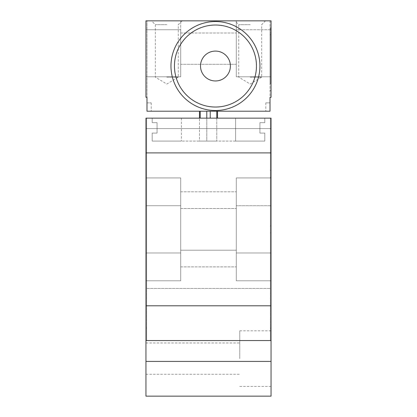 <?xml version="1.0" encoding="UTF-8"?>
<svg xmlns="http://www.w3.org/2000/svg" width="417" height="417" viewBox="0 0 417 417"><rect width="100%" height="100%" fill="white"/><g stroke="black" fill="none" stroke-linecap="round" stroke-linejoin="round"><path stroke-width="0.31" stroke-dasharray="2.08 1.56" d="M145.95 305.802L145.95 152.898L271.05 152.898L271.05 305.802L145.95 305.802L145.95 340.548L145.95 152.898M271.05 152.898L271.05 118.152L146.643 118.152L270.357 118.152L146.643 118.152L146.643 288.423L146.643 118.152L146.643 288.423L146.643 118.152L145.95 118.152L146.643 118.152L146.643 128.577L145.95 128.577L271.05 128.577L271.05 340.548L145.95 340.548L145.95 118.152L271.05 118.152L271.05 128.577L270.357 128.577L270.357 340.548L270.357 328.038L271.05 328.038L271.05 340.548L271.05 305.802M271.05 280.782L271.05 177.918L271.05 280.782L236.298 280.782L236.298 177.918L236.298 280.782L271.05 280.782L271.05 252.978L271.05 280.782L236.298 280.782L271.05 280.782M271.05 177.918L236.298 177.918L271.05 177.918L236.298 177.918L271.05 177.918L271.05 205.722L271.05 177.918M236.298 250.2L236.298 191.82L236.298 266.88L236.298 191.82L236.298 266.88L236.298 250.2L180.702 250.2L180.702 208.5L180.702 266.88L180.702 191.82L180.702 266.88L180.702 250.2L236.298 250.2M180.702 280.782L180.702 177.918L180.702 280.782L180.702 177.918L180.702 280.782L145.95 280.782L145.95 252.978L145.95 280.782L180.702 280.782L145.95 280.782L145.95 177.918L180.702 177.918L145.95 177.918L145.95 280.782L180.702 280.782M152.205 118.152L181.395 118.152L181.395 141.087L152.205 141.087L181.395 141.087L181.395 118.152L264.795 118.152L264.795 122.666L264.795 118.152L152.205 118.152L152.205 122.666L157.068 122.666L157.068 133.091L152.205 133.091L152.205 141.087L264.795 141.087L235.605 141.087L235.605 118.152L235.605 141.087L235.605 118.152L235.605 141.087L264.795 141.087L235.605 141.087L264.795 141.087L264.795 133.091L259.932 133.091L259.932 122.666L264.795 122.666L264.795 118.152L264.795 122.666L264.795 118.152L264.795 122.666L259.932 122.666L264.795 122.666L259.932 122.666L264.795 122.666L259.932 122.666L259.932 133.091L259.932 122.666L259.932 133.091L259.932 122.666L259.932 133.091L264.795 133.091L259.932 133.091L264.795 133.091L259.932 133.091L264.795 133.091L264.795 141.087L264.795 133.091L264.795 141.087L264.795 133.091L264.795 141.087L152.205 141.087L152.205 133.091L152.205 141.087L152.205 133.091L157.068 133.091L152.205 133.091L157.068 133.091L157.068 122.666L157.068 133.091L157.068 122.666L152.205 122.666L157.068 122.666L152.205 122.666L152.205 118.152M271.05 340.548L145.95 340.548L271.05 340.548L271.05 128.577L146.643 128.577L270.357 128.577L270.357 118.152L270.357 288.423L270.357 118.152L270.357 288.423L270.357 118.152L271.05 118.152L271.05 128.577L145.95 128.577L146.643 128.577L146.643 340.548L270.357 340.548L146.643 340.548L270.357 340.548L146.643 340.548L146.643 118.152L270.357 118.152L270.357 340.548L270.357 328.038L271.05 328.038L271.05 361.398L145.95 361.398L145.95 396.15L271.05 396.15L271.05 361.398M270.357 232.827L270.357 170.277L270.357 232.827L271.05 232.827L271.05 225.873L271.05 232.827L270.357 232.827M145.95 361.398L145.95 340.548M145.95 328.038L146.643 328.038L146.643 340.548L146.643 328.038L145.95 328.038M145.95 358.62L145.95 342.983L145.95 358.62M271.05 358.62L271.05 330.822L271.05 358.62M146.643 288.423L270.357 288.423L146.643 288.423M145.95 177.918L180.702 177.918L145.95 177.918M180.702 208.5L180.702 191.82L180.702 208.5L236.298 208.5L180.702 208.5M271.05 205.722L271.05 252.978L271.05 205.722L236.298 205.722L271.05 205.722M239.775 358.62L239.775 330.822L239.775 358.62M271.05 177.225L271.05 225.873L271.05 170.277L271.05 191.127L271.05 177.126L271.05 191.127L271.05 177.225L271.05 191.127L271.05 177.225L270.357 177.225L271.05 177.225M270.357 170.277L271.05 170.277L270.357 170.277M145.95 97.302L145.95 20.85L145.95 76.796L145.95 29.743L145.95 76.796L145.95 29.743L180.702 29.743L180.702 76.796L180.702 20.85L180.702 76.796L180.702 29.743L145.95 29.743L180.702 29.743L145.95 29.743L145.95 20.85L145.95 29.743L145.95 20.85L271.05 20.85L236.298 20.85L236.298 76.796L236.298 20.85L271.05 20.85L236.298 20.85L271.05 20.85L271.05 76.796L271.05 29.743L271.05 76.796L271.05 29.743L236.298 29.743L236.298 76.796L236.298 29.743L271.05 29.743L236.298 29.743L271.05 29.743L271.05 20.85L271.05 97.302L270.007 97.302L270.007 111.198L146.993 111.198L151.209 111.198L146.993 111.198L146.993 97.302L145.95 97.302L145.95 20.85L180.702 20.85L145.95 20.85L146.993 20.85L145.95 20.85L145.95 97.302L146.993 97.302L146.993 20.85L146.993 97.302L145.95 97.302M250.2 20.85L234.912 20.85L250.2 20.85M166.8 20.85L151.512 20.85L166.8 20.85M146.993 102.858L151.209 102.858L146.993 102.858M270.007 102.858L265.791 102.858L270.007 102.858L265.791 102.858L270.007 102.858L270.007 111.198L270.007 102.858M199.467 111.198L217.533 111.198L199.467 111.198L199.467 141.087L200.228 141.087L199.467 141.087L199.467 118.152M206.769 111.198L206.769 141.087L200.228 141.087L210.231 141.087L206.769 141.087L206.769 118.152M216.772 111.198L216.772 141.087L210.231 141.087L217.533 141.087L216.772 141.087L216.772 118.152M217.533 118.152L217.533 111.198M270.007 20.85L270.007 97.302L271.05 97.302L270.007 97.302L270.007 20.85M270.007 83.4L270.007 27.798L270.007 83.4L270.701 83.4L270.701 34.752L270.701 83.4L270.007 83.4M170.97 66.027A44.478 44.478 0 0 0 215.448 110.505A44.478 44.478 0 0 0 259.932 66.027A44.478 44.478 0 0 0 215.448 21.543A44.478 44.478 0 0 0 170.97 66.027M271.05 97.302L271.05 20.85L271.05 97.302M236.298 64.286L236.298 33.011L236.298 64.286L236.298 33.011L236.298 64.286L180.702 64.286L180.702 33.011L236.298 33.011L180.702 33.011L180.702 64.286L180.702 33.011L180.702 64.286L236.298 64.286M271.05 76.796L236.298 76.796L271.05 76.796M145.95 76.796L180.702 76.796L145.95 76.796M180.702 33.011L236.298 33.011L180.702 33.011M200.509 66.027A14.944 14.944 0 0 0 215.448 80.966A14.944 14.944 0 0 0 230.392 66.027A14.944 14.944 0 0 0 215.448 51.082A14.944 14.944 0 0 0 200.509 66.027M270.007 90.348L270.701 90.348L270.007 90.348M270.701 27.798L270.701 34.752L270.701 27.798L270.007 27.798L270.701 27.798M250.2 24.671L238.732 24.671L250.2 24.671M250.2 77.145L261.668 77.145L250.2 77.145M166.8 24.671L155.333 24.671L166.8 24.671M166.8 77.145L178.267 77.145L166.8 77.145M271.05 188.432L271.05 178.971L271.05 188.432M271.05 186.472L271.05 178.731L271.05 186.472M270.701 41.846L270.701 34.752L270.701 41.846M270.701 34.752L270.701 40.96L270.701 34.752L270.007 34.752L270.701 34.752M271.05 252.978L236.298 252.978L271.05 252.978M145.95 252.978L180.702 252.978L145.95 252.978M145.95 205.722L180.702 205.722L145.95 205.722M270.357 225.873L271.05 225.873L270.357 225.873M200.228 111.198L200.228 118.152M210.231 118.152L210.231 111.198M180.702 191.82L236.298 191.82L180.702 191.82M180.702 266.88L236.298 266.88L180.702 266.88M239.775 330.822L271.05 330.822M239.775 386.418L271.05 386.418M145.95 374.257L239.775 374.257M145.95 342.983L239.775 342.983M151.209 102.858L151.209 111.198M265.791 102.858L265.791 111.198L265.791 102.858M265.488 20.85L261.668 24.671L261.668 77.145L250.2 84.036L238.732 77.145L238.732 24.671L234.912 20.85M182.088 20.85L178.267 24.671L178.267 77.145L166.8 84.036L155.333 77.145L155.333 24.671L151.512 20.85"/><path stroke-width="0.63" d="M271.05 305.802L271.05 118.152L145.95 118.152L145.95 305.802L271.05 305.802L271.05 396.15L145.95 396.15L145.95 340.548L271.05 340.548M145.95 340.548L145.95 305.802M145.95 20.85L145.95 97.302L146.993 97.302L146.993 111.198L270.007 111.198L270.007 97.302L271.05 97.302L271.05 20.85L145.95 20.85M199.467 111.198L199.467 118.152M217.533 111.198L217.533 118.152M170.97 66.027A44.478 44.478 0 0 0 215.448 110.505A44.478 44.478 0 0 0 259.932 66.027A44.478 44.478 0 0 0 215.448 21.543A44.478 44.478 0 0 0 170.97 66.027M174.447 66.027A41.007 41.007 0 0 0 215.448 107.028A41.007 41.007 0 0 0 256.455 66.027A41.007 41.007 0 0 0 215.448 25.02A41.007 41.007 0 0 0 174.447 66.027M200.509 66.027A14.944 14.944 0 0 0 215.448 80.966A14.944 14.944 0 0 0 230.392 66.027A14.944 14.944 0 0 0 215.448 51.082A14.944 14.944 0 0 0 200.509 66.027M271.05 361.398L145.95 361.398M271.05 152.898L145.95 152.898M200.228 111.198L200.228 118.152M206.769 111.198L206.769 118.152M210.231 111.198L210.231 118.152M216.772 111.198L216.772 118.152"/></g></svg>
